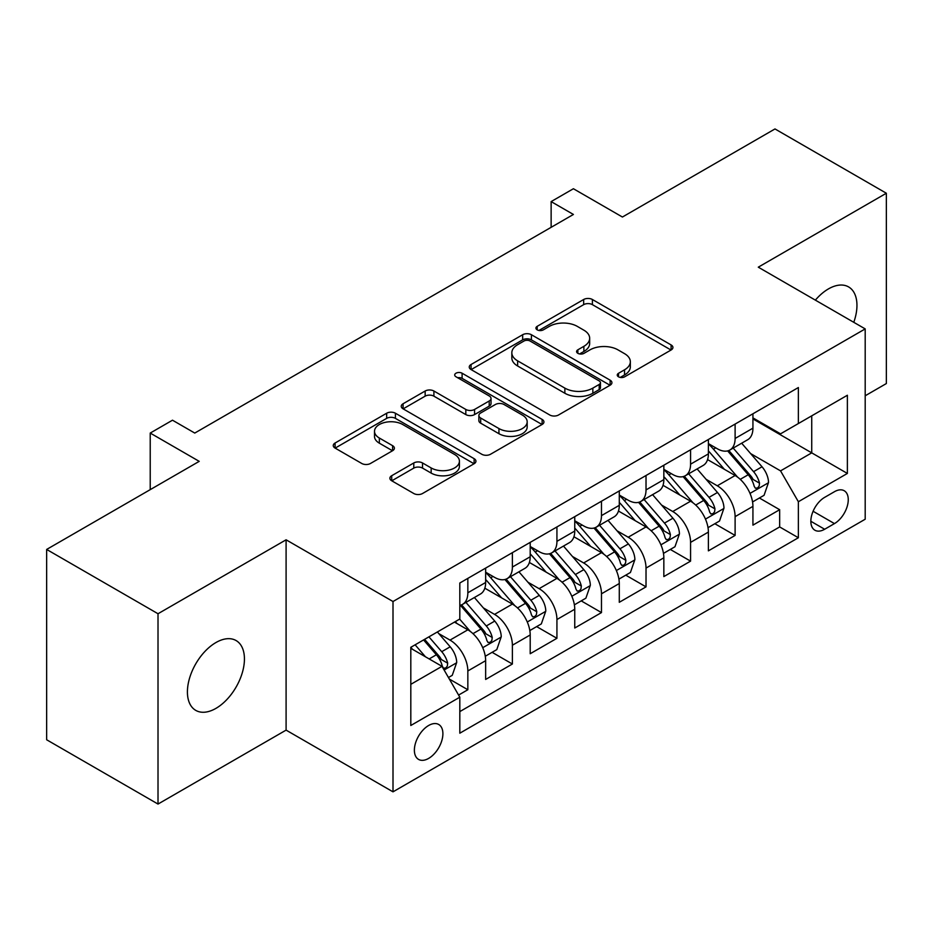 <?xml version="1.0" encoding="UTF-8"?>
<svg xmlns="http://www.w3.org/2000/svg" width="933" height="933" viewBox="0 0 933 933"><rect width="100%" height="100%" fill="white"/><g stroke="black" fill="none" stroke-linecap="round" stroke-linejoin="round"><path stroke-width="1.4" d="M618.532 376.815A4.327 2.496 0 0 0 624.655 376.815L671.107 349.992A6.181 3.569 0 0 0 672.915 347.473A6.181 3.569 0 0 0 671.107 344.942L592.408 299.505A6.181 3.569 0 0 0 583.661 299.505L537.198 326.328A4.327 2.496 0 0 0 535.927 328.089A4.327 2.496 0 0 0 537.198 329.862A4.327 2.496 0 0 0 543.321 329.862L549.339 326.387A19.791 11.429 0 0 1 577.317 326.387L583.871 330.177A19.791 11.429 0 0 1 589.668 338.259A19.791 11.429 0 0 1 583.871 346.33L577.865 349.805A4.327 2.496 0 0 0 576.594 351.566A4.327 2.496 0 0 0 577.865 353.339A4.327 2.496 0 0 0 583.988 353.339L589.994 349.863A19.791 11.429 0 0 1 617.984 349.863L624.539 353.654A19.791 11.429 0 0 1 630.335 361.736A19.791 11.429 0 0 1 624.539 369.806L618.532 373.282A4.327 2.496 0 0 0 617.261 375.043A4.327 2.496 0 0 0 618.532 376.815L618.532 373.282M215.931 708.38A40.317 23.278 120 0 0 242.265 672.856A40.317 23.278 120 0 0 236.084 640.551A40.317 23.278 120 0 0 215.931 642.545A40.317 23.278 120 0 0 189.586 678.069A40.317 23.278 120 0 0 195.767 710.386A40.317 23.278 120 0 0 215.931 708.38M853.777 322.317A40.317 23.278 120 0 0 848.598 286.921A40.317 23.278 120 0 0 828.434 288.915A40.317 23.278 120 0 0 815.36 300.134M428.632 758.412A20.164 11.639 120 0 0 441.81 740.639A20.164 11.639 120 0 0 438.72 724.486A20.164 11.639 120 0 0 428.632 725.489A20.164 11.639 120 0 0 415.465 743.251A20.164 11.639 120 0 0 418.555 759.404A20.164 11.639 120 0 0 428.632 758.412M391.708 475.713A6.181 3.569 0 0 0 389.889 478.232A6.181 3.569 0 0 0 391.708 480.763L413.786 493.51A6.181 3.569 0 0 0 422.532 493.51L474.127 463.724A6.181 3.569 0 0 0 475.935 461.194A6.181 3.569 0 0 0 474.127 458.674L395.417 413.226A6.181 3.569 0 0 0 386.67 413.226L335.075 443.023A6.181 3.569 0 0 0 333.268 445.542A6.181 3.569 0 0 0 335.075 448.073L361.747 463.468A6.181 3.569 0 0 0 370.494 463.468L392.583 450.721A6.181 3.569 0 0 0 394.391 448.19A6.181 3.569 0 0 0 392.583 445.671L379.346 438.032A16.537 9.552 0 0 1 374.506 431.279A16.537 9.552 0 0 1 384.723 422.462A16.537 9.552 0 0 1 402.741 424.527L454.558 454.441A16.537 9.552 0 0 1 459.409 461.194A16.537 9.552 0 0 1 449.193 470.022A16.537 9.552 0 0 1 431.163 467.946L422.532 462.966A6.181 3.569 0 0 0 413.786 462.966L391.708 475.713L391.708 480.763M865.194 395.779L886.35 383.556L886.35 193.236L774.985 128.941L622.416 217.027L573.41 188.734L551.135 201.598L573.41 214.462L194.764 433.064L172.488 420.2L150.225 433.064L150.225 489.65M158.015 613.739L158.015 804.059L286.093 730.119L286.093 539.799L158.015 613.739L46.65 549.444L199.219 461.357L150.225 433.064M286.093 539.799L393.003 601.517L865.194 328.906L865.194 519.226L393.003 791.837L393.003 601.517M886.35 193.236L758.284 267.176L865.194 328.906M549.77 414.998A6.181 3.569 0 0 0 558.517 414.998L610.112 385.212A6.181 3.569 0 0 0 611.92 382.682A6.181 3.569 0 0 0 610.112 380.163L531.402 334.725A6.181 3.569 0 0 0 522.667 334.725L471.06 364.511A6.181 3.569 0 0 0 469.252 367.031A6.181 3.569 0 0 0 471.06 369.561L549.77 414.998M457.706 377.748A4.327 2.496 0 0 1 462.103 378.366L462.103 373.223L542.12 419.418A6.181 3.569 0 0 1 543.927 421.938A6.181 3.569 0 0 1 542.12 424.468L490.525 454.254A6.181 3.569 0 0 1 481.778 454.254L403.068 408.817L403.068 403.767A6.181 3.569 0 0 0 401.26 406.287A6.181 3.569 0 0 0 403.068 408.817M403.068 403.767L425.156 391.02A6.181 3.569 0 0 1 433.903 391.02L465.824 409.447A6.181 3.569 0 0 0 474.559 409.447L489.207 400.992A6.181 3.569 0 0 0 491.026 398.461A6.181 3.569 0 0 0 489.207 395.942L455.98 376.757A4.327 2.496 0 0 1 454.709 374.984A4.327 2.496 0 0 1 457.38 372.675A4.327 2.496 0 0 1 462.103 373.223M158.015 804.059L46.65 739.764L46.65 549.444M458.593 695.073L467.841 689.744L449.344 679.061M438.837 633.647L450.021 640.096A25.203 14.543 60 0 1 467.841 670.967L485.65 660.681L485.65 679.446L512.38 664.016L492.111 652.319M483.376 607.919L494.56 614.38A25.203 14.543 60 0 1 512.38 645.239L530.201 634.953L530.201 653.73L556.931 638.3L536.662 626.603M527.926 582.204L539.111 588.665A25.203 14.543 60 0 1 556.931 619.524L574.751 609.237L574.751 628.014L601.47 612.584L581.212 600.875M572.477 556.488L583.661 562.949A25.203 14.543 60 0 1 601.47 593.808L619.29 583.522L619.29 602.298L646.021 586.869L625.751 575.16M617.016 530.772L628.201 537.221A25.203 14.543 60 0 1 646.021 568.092L663.841 557.806L663.841 576.582L690.572 561.141L670.302 549.444M661.567 505.056L672.751 511.506A25.203 14.543 60 0 1 690.572 542.376L708.392 532.078L708.392 550.855L735.111 535.425L735.111 516.649A25.203 14.543 -120 0 0 717.302 485.79L706.106 479.329M714.841 523.728L735.111 535.425M485.65 660.681A25.203 14.543 -120 0 0 467.841 629.81L454.476 622.101M530.201 634.953A25.203 14.543 -120 0 0 512.38 604.094L484.833 588.187M574.751 609.237A25.203 14.543 -120 0 0 556.931 578.378L529.384 562.471M619.29 583.522A25.203 14.543 -120 0 0 601.47 552.663L573.923 536.755M663.841 557.806A25.203 14.543 -120 0 0 646.021 526.935L618.474 511.039M708.392 532.078A25.203 14.543 -120 0 0 690.572 501.219L663.025 485.312M834.452 491.703L824.655 497.359A19.535 11.278 120 0 0 811.897 514.573A19.535 11.278 120 0 0 814.894 530.224A19.535 11.278 120 0 0 824.655 529.256L834.452 523.6A19.535 11.278 120 0 0 847.211 506.386A19.535 11.278 120 0 0 844.213 490.735A19.535 11.278 120 0 0 834.452 491.703M410.812 684.332L441.997 666.337L459.817 697.196L459.817 733.198L798.368 537.746L798.368 501.732L780.548 470.873L750.657 453.613M459.817 697.196L410.812 725.489L410.812 647.304L459.817 619.011L459.817 583.008L798.368 387.545L798.368 423.547L847.374 395.254L847.374 473.439L798.368 501.732M485.65 572.209L494.56 577.352A25.203 14.543 60 0 0 507.167 578.6L524.987 568.302A25.203 14.543 -120 0 0 530.201 556.768L530.201 542.365M530.201 546.481L539.111 551.625A25.203 14.543 60 0 0 551.706 552.872L569.527 542.586A25.203 14.543 -120 0 0 574.751 531.052L574.751 516.649M574.751 520.766L583.661 525.909A25.203 14.543 60 0 0 596.257 527.157L614.077 516.87A25.203 14.543 -120 0 0 619.29 505.336L619.29 490.933M619.29 495.05L628.201 500.193A25.203 14.543 60 0 0 640.808 501.441L658.616 491.155A25.203 14.543 -120 0 0 663.841 479.62L663.841 465.217M663.841 469.334L672.751 474.477A25.203 14.543 60 0 0 685.347 475.725L703.167 465.439A25.203 14.543 -120 0 0 708.392 453.893L708.392 439.49M459.817 711.599L779.661 526.935L779.661 509.71L752.931 525.139L752.931 506.362A25.203 14.543 -120 0 0 735.111 475.503L707.564 459.596M708.392 443.607L717.302 448.75A25.203 14.543 -120 0 0 729.898 449.998A25.203 14.543 -120 0 0 735.111 438.463L735.111 424.06M729.898 449.998L747.718 439.711A25.203 14.543 -120 0 0 752.931 428.177L752.931 413.774M467.841 578.378L467.841 592.782A25.203 14.543 60 0 1 462.616 604.316A25.203 14.543 60 0 1 459.817 605.33M462.616 604.316L480.437 594.029A25.203 14.543 -120 0 0 485.65 582.495L485.65 568.092M512.38 552.651L512.38 567.054A25.203 14.543 60 0 1 507.167 578.6M556.931 526.935L556.931 541.338A25.203 14.543 60 0 1 551.706 552.872M601.47 501.219L601.47 515.622A25.203 14.543 60 0 1 596.257 527.157M646.021 475.503L646.021 489.907A25.203 14.543 60 0 1 640.808 501.441M690.572 449.776L690.572 464.179A25.203 14.543 60 0 1 685.347 475.725M690.572 542.376L690.572 561.141M646.021 568.092L646.021 586.869M601.47 593.808L601.47 612.584M556.931 619.524L556.931 638.3M512.38 645.239L512.38 664.016M467.841 670.967L467.841 689.744M441.997 666.337L410.812 648.33M780.548 470.873L811.733 452.867L811.733 415.838L847.374 395.254M752.931 418.917L847.374 473.439M752.931 417.891L780.548 433.833L798.368 423.547M286.093 730.119L393.003 791.837M551.135 201.598L551.135 227.314M759.392 498L779.661 509.71M779.661 526.935L798.368 537.746M620.258 377.422L624.539 374.949A19.791 11.429 0 0 0 630.335 366.879L630.335 361.736M589.668 338.259L589.668 343.402A19.791 11.429 0 0 1 583.871 351.473L579.591 353.945M671.025 350.038L592.408 304.648A6.181 3.569 0 0 0 583.661 304.648L538.924 330.469M610.03 385.259L531.402 339.869A6.181 3.569 0 0 0 522.667 339.869L471.142 369.608M599.184 384.454A4.327 2.496 0 0 0 600.444 382.682A4.327 2.496 0 0 0 599.184 380.921L530.096 341.035A4.327 2.496 0 0 0 523.973 341.035L517.628 344.697A19.791 11.429 0 0 0 511.832 352.767A19.791 11.429 0 0 0 517.628 360.849L564.862 388.116A19.791 11.429 0 0 0 592.84 388.116L599.184 384.454L599.184 389.597A4.327 2.496 0 0 0 600.444 387.825L600.444 382.682M511.832 352.767L511.832 357.91A19.791 11.429 0 0 0 517.628 365.993L517.628 360.849M599.184 389.597L592.84 393.26A19.791 11.429 0 0 1 564.862 393.26L517.628 365.993M403.149 408.864L425.156 396.163L425.156 391.02M491.026 398.461L491.026 403.604A6.181 3.569 0 0 1 489.207 406.135L474.559 414.59A6.181 3.569 0 0 1 465.824 414.59L433.903 396.163A6.181 3.569 0 0 0 425.156 396.163M462.103 378.366L542.038 424.515M498.945 428.562A16.537 9.552 0 0 0 516.964 430.638A16.537 9.552 0 0 0 527.18 421.809A16.537 9.552 0 0 0 522.328 415.057L504.077 404.525A6.181 3.569 0 0 0 495.33 404.525L480.682 412.981A6.181 3.569 0 0 0 478.874 415.5A6.181 3.569 0 0 0 480.682 418.031L498.945 428.562L498.945 433.705A16.537 9.552 0 0 0 516.964 435.781A16.537 9.552 0 0 0 527.18 426.952L527.18 421.809M478.874 415.5L478.874 420.643A6.181 3.569 0 0 0 480.682 423.174L480.682 418.031M498.945 433.705L480.682 423.174M459.409 461.194L459.409 466.337A16.537 9.552 0 0 1 449.193 475.165A16.537 9.552 0 0 1 431.163 473.089L422.532 468.109A6.181 3.569 0 0 0 413.786 468.109L391.79 480.81M374.506 431.279L374.506 436.422A16.537 9.552 0 0 0 379.346 443.175L379.346 438.032M392.501 450.767L379.346 443.175M474.046 463.771L395.417 418.369A6.181 3.569 0 0 0 386.67 418.369L335.157 448.12M752.558 501.954L764.069 495.306L768.524 482.443A16.689 9.633 -120 0 0 762.016 466.768L741.665 443.21M737.595 477.136L713.453 449.181A48.189 27.827 -120 0 0 708.392 443.886M724.358 469.287L710.853 453.66A40.002 23.092 -120 0 0 708.392 450.966M727.623 450.907L748.208 474.745A16.689 9.633 60 0 1 754.167 486.245L755.38 488.227L757.631 487.901L759.147 486.07L759.509 483.154A16.689 9.633 -120 0 0 753.561 471.655L733.21 448.097M728.836 450.522L750.96 476.133A8.502 4.91 60 0 1 753.106 479.457L759.509 483.154M708.007 527.67L719.518 521.022L723.973 508.158A16.689 9.633 -120 0 0 717.477 492.484L697.126 468.926M693.044 502.852L668.903 474.897A48.189 27.827 -120 0 0 663.841 469.602M679.807 495.003L666.302 479.375A40.002 23.092 -120 0 0 663.841 476.693M683.084 476.623L703.669 500.461A16.689 9.633 60 0 1 709.616 511.96L710.829 513.943L713.092 513.628L714.596 511.785L714.958 508.87A16.689 9.633 -120 0 0 709.01 497.371L688.659 473.812M684.286 476.238L706.409 501.849A8.502 4.91 60 0 1 708.555 505.173L714.958 508.87M663.468 553.386L674.979 546.738L679.434 533.886A16.689 9.633 -120 0 0 672.926 518.212L652.575 494.642M648.493 528.568L624.364 500.624A48.189 27.827 -120 0 0 619.29 495.318M635.256 520.731L621.763 505.091A40.002 23.092 -120 0 0 619.29 502.409M638.534 502.351L659.118 526.177A16.689 9.633 60 0 1 665.077 537.676L666.29 539.659L668.541 539.344L670.057 537.501L670.419 534.597A16.689 9.633 -120 0 0 664.471 523.098L644.108 499.528M639.746 501.954L661.859 527.565A8.502 4.91 60 0 1 664.004 530.889L670.419 534.597M618.917 579.113L630.428 572.465L634.883 559.602A16.689 9.633 -120 0 0 628.387 543.927L608.024 520.357M603.954 554.284L579.813 526.34A48.189 27.827 -120 0 0 574.751 521.046M590.717 546.446L577.212 530.807A40.002 23.092 -120 0 0 574.751 528.125M593.983 528.066L614.579 551.893A16.689 9.633 60 0 1 620.527 563.404L621.74 565.375L623.99 565.06L625.507 563.229L625.868 560.313A16.689 9.633 -120 0 0 619.92 548.814L599.569 525.244M595.196 527.67L617.319 553.281A8.502 4.91 60 0 1 619.465 556.616L625.868 560.313M574.378 604.829L585.889 598.181L590.332 585.318A16.689 9.633 -120 0 0 583.836 569.643L563.485 546.085M559.403 579.999L535.262 552.056A48.189 27.827 -120 0 0 530.201 546.761M546.167 572.162L532.661 556.534A40.002 23.092 -120 0 0 530.201 553.84M549.444 553.782L570.028 577.62A16.689 9.633 60 0 1 575.976 589.12L577.189 591.102L579.451 590.776L580.956 588.945L581.329 586.029A16.689 9.633 -120 0 0 575.369 574.53L555.018 550.971M550.657 553.397L572.769 579.008A8.502 4.91 60 0 1 574.915 582.332L581.329 586.029M529.827 630.545L541.338 623.897L545.793 611.033A16.689 9.633 -120 0 0 539.286 595.359L518.935 571.801M514.853 605.727L490.723 577.772A48.189 27.827 -120 0 0 485.65 572.477M501.616 597.878L488.122 582.25A40.002 23.092 -120 0 0 485.65 579.568M504.893 579.498L525.477 603.336A16.689 9.633 60 0 1 531.437 614.835L532.65 616.818L534.901 616.503L536.417 614.66L536.778 611.745A16.689 9.633 -120 0 0 530.83 600.246L510.468 576.687M506.106 579.113L528.23 604.724A8.502 4.91 60 0 1 530.364 608.048L536.778 611.745M485.277 656.261L496.788 649.613L501.243 636.761A16.689 9.633 -120 0 0 494.747 621.086L474.396 597.517M470.314 631.443L459.654 619.104M457.077 623.606L455.339 621.6M460.342 605.214L480.938 629.052A16.689 9.633 60 0 1 486.886 640.551L488.099 642.534L490.361 642.219L491.866 640.376L492.227 637.472A16.689 9.633 -120 0 0 486.28 625.973L465.929 602.403M461.555 604.829L483.679 630.44A8.502 4.91 60 0 1 485.825 633.764L492.227 637.472M448.458 677.521L452.248 675.34L456.704 662.477A16.689 9.633 -120 0 0 450.196 646.802L437.379 631.968M425.425 656.762L415.115 644.82M412.526 649.321L410.812 647.339M423.57 639.933L436.387 654.768A16.689 9.633 60 0 1 442.335 666.279L443.56 668.25L445.811 667.935L447.315 666.104L447.688 663.188A16.689 9.633 -120 0 0 441.729 651.689L428.923 636.854M424.608 639.338L439.128 656.156A8.502 4.91 60 0 1 441.274 659.491L447.688 663.188M450.021 640.096L467.841 629.81M494.56 614.38L512.38 604.094M539.111 588.665L556.931 578.378M583.661 562.949L601.47 552.663M628.201 537.221L646.021 526.935M672.751 511.506L690.572 501.219M717.302 485.79L735.111 475.503M735.111 438.463L752.931 428.177M467.841 592.782L485.65 582.495M512.38 567.054L530.201 556.768M556.931 541.338L574.751 531.052M601.47 515.622L619.29 505.336M646.021 489.907L663.841 479.62M690.572 464.179L708.392 453.893M735.111 516.649L752.931 506.362M813.086 511.261L834.452 523.6M810.847 521.279L824.655 529.256M624.539 374.949L624.539 369.806M577.865 353.339L577.865 349.805M583.871 351.473L583.871 346.33M537.198 329.862L537.198 326.328M583.661 304.648L583.661 299.505M592.408 304.648L592.408 299.505M671.107 349.992L671.107 344.942M471.06 369.561L471.06 364.511M522.667 339.869L522.667 334.725M531.402 339.869L531.402 334.725M610.112 385.212L610.112 380.163M564.862 393.26L564.862 388.116M592.84 393.26L592.84 388.116M433.903 396.163L433.903 391.02M465.824 414.59L465.824 409.447M474.559 414.59L474.559 409.447M489.207 406.135L489.207 400.992M542.12 424.468L542.12 419.418M413.786 468.109L413.786 462.966M422.532 468.109L422.532 462.966M431.163 473.089L431.163 467.946M392.583 450.721L392.583 445.671M335.075 448.073L335.075 443.023M386.67 418.369L386.67 413.226M395.417 418.369L395.417 413.226M474.127 463.724L474.127 458.674M750.015 493.394L768.419 482.769M713.453 449.181L715.751 447.863M753.561 471.655L762.016 466.768M740.254 479.34L748.208 474.745M705.465 519.11L723.868 508.485M668.903 474.897L671.2 473.579M709.01 497.371L717.477 492.484M695.703 505.056L703.669 500.461M660.926 544.825L679.317 534.201M624.364 500.624L626.649 499.295M664.471 523.098L672.926 518.212M651.152 530.772L659.118 526.177M616.375 570.541L634.778 559.928M579.813 526.34L582.11 525.011M619.92 548.814L628.387 543.927M606.613 556.5L614.579 551.893M571.824 596.269L590.227 585.644M535.262 552.056L537.56 550.738M575.369 574.53L583.836 569.643M562.063 582.215L570.028 577.62M527.285 621.984L545.677 611.36M490.723 577.772L493.021 576.454M530.83 600.246L539.286 595.359M517.523 607.931L525.477 603.336M482.734 647.7L501.138 637.076M486.28 625.973L494.747 621.086M472.973 633.647L480.938 629.052M444.12 669.999L456.587 662.803M441.729 651.689L450.196 646.802M429.18 658.931L436.387 654.768"/></g></svg>
